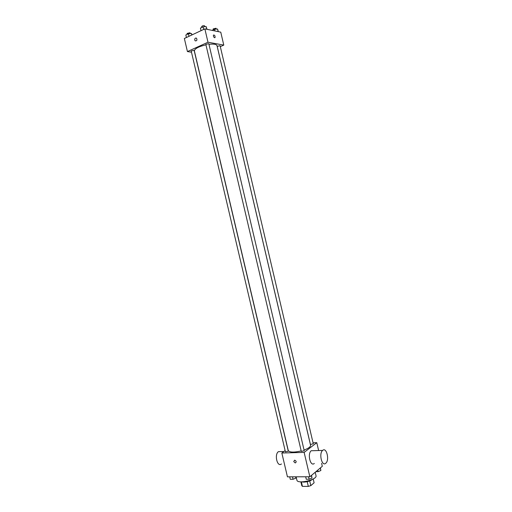 <?xml version="1.0" encoding="UTF-8"?>
<svg xmlns="http://www.w3.org/2000/svg" width="512" height="512" viewBox="0 0 512 512"><rect width="100%" height="100%" fill="white"/><g stroke="black" fill="none" stroke-linecap="round" stroke-linejoin="round"><path stroke-width="0.77" d="M313.203 478.963L314.093 482.733M314.106 482.79L310.816 485.626L308.307 486.4L302.432 486.368L301.773 485.651L300.883 481.85M301.376 481.869L302.432 486.368M307.2 481.69L308.307 486.4M312.557 479.302C310.368 480.998 307.398 481.933 303.642 482.118L301.613 481.869M309.715 480.928L310.816 485.626M296.122 476.813L296.902 480.154C297.363 484.461 317.51 479.738 316.013 475.674L315.213 472.262M321.613 463.322L322.31 466.298L309.85 476.768L287.443 476.845L281.837 452.998L285.126 450.592M313.043 442.81L316.787 442.675L304.141 452.41L309.85 476.768M304.141 452.41L281.837 452.998M293.728 461.568L294.662 460.141C296.435 461.107 296.627 462.048 295.238 462.957L293.728 461.568L294.662 460.141C296.435 461.107 296.627 462.048 295.245 462.95L293.728 461.568M205.952 44.819C198.554 46.618 194.694 48.653 194.381 50.918L288.25 450.483C289.549 452.442 293.862 452.589 301.19 450.938M304.064 450.054C308.512 448.378 310.675 446.778 310.566 445.248L216.992 45.613C216.416 44.243 213.741 43.808 208.96 44.314M310.419 444.461L313.28 443.808L220.09 45.67L217.197 46.362L310.419 444.461M301.306 451.418L304.224 450.733L208.8 43.654L205.843 44.352L301.306 451.418M285.421 451.866L288.294 451.174L194.118 50.304L191.194 50.97L285.421 451.866M316.787 442.675L318.624 450.541M314.31 463.462C310.406 467.046 307.174 453.811 311.213 450.746L313.805 450.675M281.069 451.59L278.381 451.667C274.131 454.656 277.338 467.533 281.434 463.962M325.741 463.277C321.914 466.899 318.656 453.517 322.624 450.432C326.49 446.682 329.786 460.134 325.773 463.251L325.741 463.277M220.32 46.637L223.782 45.101L207.987 42.24L187.43 51.565L191.482 52.198M223.782 45.101L220.755 32.154L204.858 28.877L207.987 42.24M204.858 28.877L184.358 38.49L187.43 51.565M194.733 40.038C194.707 38.438 195.283 37.818 196.467 38.17C197.344 40.006 196.941 40.909 195.251 40.877L194.733 40.038C194.707 38.438 195.283 37.818 196.467 38.17C197.344 40.006 196.941 40.909 195.251 40.877L194.733 40.038M214.611 37.734C213.6 37.107 213.229 36.211 213.485 35.046C214.643 34.944 215.168 35.776 215.066 37.549L214.611 37.734L215.066 37.549C215.168 35.776 214.637 34.944 213.485 35.046M218.336 31.661L217.549 29.011L214.534 29.254L212.115 30.374M217.549 29.011L218.157 31.622M214.534 29.254L214.931 30.957M213.325 29.818L213.12 28.941L216.013 28.243L216.218 29.12M192.083 34.867L191.469 33.523L188.378 33.779L185.83 34.982L186.426 37.523M191.469 33.523L191.814 34.995M188.378 33.779L188.973 36.326M187.277 34.298L187.072 33.421L189.997 32.755L190.202 33.626M207.027 29.325L206.163 26.605L203.059 26.854L200.429 28.09L201.037 30.669M206.163 26.605L206.79 29.28M203.059 26.854L203.661 29.44M201.869 27.411L201.664 26.534C202.509 25.696 203.494 25.466 204.627 25.837L204.832 26.714M320.422 467.885L320.864 470.515L318.106 471.661L315.904 471.68M320.275 468.006L320.864 470.515M317.747 470.131L318.106 471.661M295.891 476.813L295.898 478.099L293.069 479.27L290.278 479.27L289.709 476.838M295.597 476.819L295.898 478.099M292.493 476.826L293.069 479.27M311.552 475.334L311.968 478.061L309.126 479.245L306.259 479.251L305.677 476.781M311.366 475.494L311.968 478.061M308.55 476.768L309.126 479.245M313.21 478.957L314.099 482.765M300.877 481.85L301.773 485.651M283.872 451.514L278.381 451.667M311.213 450.746L322.624 450.432"/></g></svg>
